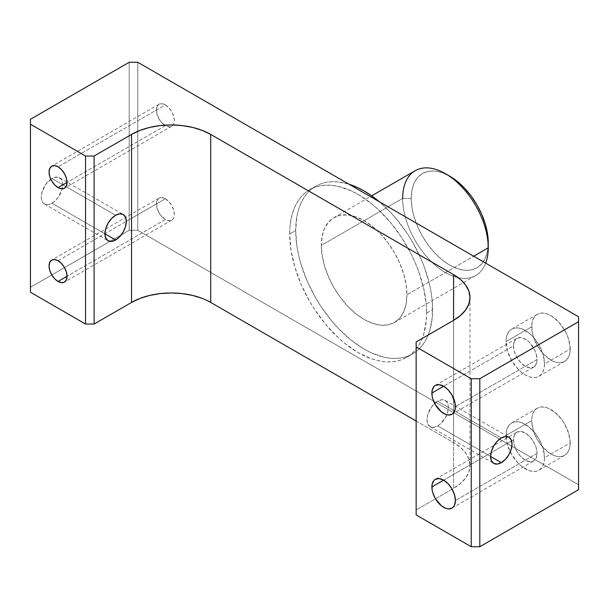 <?xml version="1.0" encoding="UTF-8"?>
<svg xmlns="http://www.w3.org/2000/svg" width="609" height="609" viewBox="0 0 609 609"><rect width="100%" height="100%" fill="white"/><g stroke="black" fill="none" stroke-linecap="round" stroke-linejoin="round"><path stroke-width="0.46" stroke-dasharray="3.04 2.28" d="M51.978 203.216A15.134 8.739 120 0 0 61.859 189.886A15.134 8.739 120 0 0 59.537 177.759A15.134 8.739 120 0 0 51.978 178.513L115.634 215.259L51.978 178.513L46.033 184.025L42.09 191.843L41.275 197.042L41.481 199.333L43.079 202.866L44.411 203.969L47.883 204.639L49.892 204.182L54.064 201.777L57.924 197.704L61.859 189.886L62.674 184.687L62.468 182.395L60.87 178.863L57.924 177.158L54.064 177.539L51.978 178.513A15.134 8.739 120 0 0 50.836 179.236A15.134 8.739 120 0 0 41.884 192.573A15.134 8.739 120 0 0 44.411 203.969A15.134 8.739 120 0 0 51.978 203.216L104.938 233.795L51.978 203.216M437.665 425.897A15.134 8.739 120 0 0 447.554 412.559A15.134 8.739 120 0 0 445.232 400.44A15.134 8.739 120 0 0 437.665 401.186L501.329 437.94L437.665 401.186L431.728 406.698L427.784 414.523L427.175 417.188L427.175 422.007L427.784 423.978L430.106 426.643L433.578 427.32L437.665 425.897L439.759 424.45L445.232 417.911L447.554 412.559L448.369 407.368L448.163 405.069L446.564 401.544L443.611 399.839L441.761 399.763L437.665 401.186A15.134 8.739 120 0 0 434.651 403.432A15.134 8.739 120 0 0 430.106 426.643A15.134 8.739 120 0 0 437.665 425.897L490.626 456.468L437.665 425.897M411.22 198.412L402.663 198.412L321.354 245.358A60.519 34.941 60 0 1 333.884 217.649A60.519 34.941 60 0 1 380.526 233.864A60.519 34.941 60 0 1 406.941 294.771L473.703 256.229L406.941 294.771L406.119 284.654L403.683 273.981L399.732 263.157L394.404 252.59L387.925 242.702L380.526 233.864L372.495 226.419L364.144 220.648L355.801 216.774L347.769 214.954L340.37 215.251L333.884 217.649L328.563 222.064L324.605 228.329L322.176 236.193L321.354 245.358L322.176 255.468L324.605 266.148L328.563 276.973L333.884 287.532L340.37 297.428L347.769 306.266L355.801 313.711L364.144 319.481L372.495 323.349L380.526 325.176L387.925 324.879L394.404 322.481L399.732 318.058L403.683 311.8L406.119 303.937L406.941 294.771A60.519 34.941 60 0 1 394.404 322.481A60.519 34.941 60 0 1 347.769 306.266A60.519 34.941 60 0 1 321.354 245.358L402.663 198.412A60.519 34.941 -120 0 0 429.079 259.32A60.519 34.941 -120 0 0 475.72 275.534A60.519 34.941 -120 0 0 485.7 263.157A60.519 34.941 60 0 1 438.069 267.534A60.519 34.941 60 0 1 402.663 198.412L411.22 198.412L411.958 190.16L414.15 183.088L417.713 177.447L422.501 173.474L428.34 171.312L434.993 171.053L442.225 172.69L449.739 176.176A54.467 31.447 -120 0 0 411.22 198.412A54.467 31.447 -120 0 0 449.739 265.121A54.467 31.447 -120 0 0 488.251 242.884L487.512 251.136L485.32 258.216L481.765 263.849L476.969 267.823L471.138 269.985L464.477 270.244L457.252 268.607L449.739 265.121L442.225 259.929L434.993 253.23L428.34 245.275L422.501 236.376L417.713 226.868L414.15 217.124L411.958 207.517L411.22 198.412M165.359 198.785A12.713 7.338 -120 0 0 159.01 198.153A12.713 7.338 -120 0 0 157.061 208.339A12.713 7.338 -120 0 0 165.359 219.537L67.043 276.303L165.359 219.537L167.117 220.351L170.353 220.671L172.834 219.24L173.664 217.923L174.349 214.345L173.664 209.983L171.715 205.492L168.8 201.556L165.359 198.785L161.925 197.59L159.01 198.153L157.891 199.082L156.551 202.043L157.061 208.339L160.373 214.908L165.359 219.537A12.713 7.338 -120 0 0 171.715 220.169A12.713 7.338 -120 0 0 173.664 209.983A12.713 7.338 -120 0 0 165.359 198.785L126.329 221.318L165.359 198.785M58.053 260.736L126.329 221.318L58.053 260.736M165.359 104.893A12.713 7.338 -120 0 0 159.01 104.261A12.713 7.338 -120 0 0 157.061 114.446A12.713 7.338 -120 0 0 165.359 125.644L67.043 182.411L165.359 125.644L167.117 126.459L170.353 126.779L172.834 125.347L173.664 124.038L174.349 120.46L173.664 116.091L171.715 111.599L168.8 107.671L165.359 104.893L161.925 103.697L159.01 104.261L157.891 105.19L156.551 108.158L157.061 114.446L160.373 121.016L165.359 125.644A12.713 7.338 -120 0 0 171.715 126.276A12.713 7.338 -120 0 0 173.131 124.974A12.713 7.338 -120 0 0 173.154 114.591A12.713 7.338 -120 0 0 165.359 104.893L58.053 166.843L165.359 104.893M537.039 453.393L455.41 500.522L537.039 453.393L536.141 447.676L533.591 441.799L529.777 436.645L525.27 433.014L520.764 431.446L516.95 432.184L514.399 435.123L513.501 439.805A16.641 9.607 -120 0 0 520.764 456.552A16.641 9.607 -120 0 0 533.591 461.013A16.641 9.607 -120 0 0 537.039 453.393A16.641 9.607 -120 0 0 529.777 436.645A16.641 9.607 -120 0 0 516.95 432.184A16.641 9.607 -120 0 0 513.501 439.805L514.399 445.522L516.95 451.406L520.764 456.552L525.27 460.191L529.777 461.759L533.591 461.013L536.141 458.075L537.039 453.393M443.641 480.143L513.501 439.805L443.641 480.143M537.039 359.508L455.41 406.637L537.039 359.508L536.141 364.19L533.591 367.12A16.641 9.607 -120 0 0 537.039 359.508A16.641 9.607 -120 0 0 529.777 342.753A16.641 9.607 -120 0 0 516.95 338.299L520.764 337.553L522.971 338.056L527.569 340.705L529.777 342.753L535.052 350.807L536.141 353.783L537.039 359.508M513.501 345.912A16.641 9.607 -120 0 0 520.764 362.667A16.641 9.607 -120 0 0 533.591 367.12L529.777 367.866L525.27 366.298L520.764 362.667L516.95 357.513L514.399 351.637L513.501 345.912L514.399 341.23L516.95 338.299A16.641 9.607 -120 0 0 513.501 345.912L443.641 386.251L513.501 345.912M544.53 457.717A27.238 15.727 60 0 1 538.889 470.186A27.238 15.727 60 0 1 517.901 462.893A27.238 15.727 60 0 1 506.01 435.481L531.687 420.659A27.238 15.727 -120 0 0 543.578 448.064A27.238 15.727 -120 0 0 564.566 455.365A27.238 15.727 -120 0 0 570.207 442.895L544.53 457.717L544.157 461.843L543.061 465.383L541.279 468.199L538.889 470.186L535.966 471.267L532.639 471.396L529.031 470.582L521.51 466.243L517.901 462.893L511.651 454.459L507.48 444.836L506.384 440.033L506.384 431.355L507.48 427.815L509.261 424.998L511.651 423.011L514.575 421.93L517.901 421.801L521.51 422.623L529.031 426.962L535.966 434.286L538.889 438.739L543.061 448.361L544.53 457.717L570.207 442.895L568.737 433.539L564.566 423.917L561.643 419.464L554.708 412.133L547.186 407.794L543.578 406.979L540.252 407.109L537.328 408.19L534.938 410.177L533.157 412.993L532.06 416.533L531.687 420.659L533.157 430.015L537.328 439.637L540.252 444.09L547.186 451.414L550.947 454.009L554.708 455.753L558.316 456.575L561.643 456.445L564.566 455.365L566.956 453.378L568.737 450.561L569.834 447.021L570.207 442.895A27.238 15.727 -120 0 0 558.316 415.483A27.238 15.727 -120 0 0 537.328 408.19A27.238 15.727 -120 0 0 531.687 420.659L506.01 435.481A27.238 15.727 60 0 1 511.651 423.011A27.238 15.727 60 0 1 532.639 430.312A27.238 15.727 60 0 1 544.53 457.717M544.53 363.832A27.238 15.727 60 0 1 538.889 376.293A27.238 15.727 60 0 1 517.901 369.001A27.238 15.727 60 0 1 506.01 341.588L531.687 326.767A27.238 15.727 -120 0 0 543.578 354.172A27.238 15.727 -120 0 0 564.566 361.472A27.238 15.727 -120 0 0 570.207 349.003L544.53 363.832L543.061 354.476L538.889 344.846L532.639 336.419L529.031 333.07L521.51 328.731L517.901 327.908L514.575 328.045L511.651 329.126L509.261 331.113L507.48 333.93L506.384 337.47L506.01 341.588L507.48 350.951L511.651 360.574L517.901 369.001L521.51 372.35L525.27 374.946L529.031 376.689L532.639 377.511L535.966 377.374L538.889 376.293L541.279 374.307L543.061 371.49L544.157 367.95L544.53 363.832L570.207 349.003L568.737 339.647L566.956 334.775L564.566 330.025L558.316 321.598L550.947 315.645L547.186 313.909L543.578 313.087L540.252 313.216L537.328 314.297L534.938 316.284L533.157 319.101L532.06 322.641L532.06 331.319L533.157 336.122L537.328 345.745L543.578 354.172L550.947 360.125L554.708 361.868L558.316 362.682L561.643 362.553L564.566 361.472L566.956 359.485L568.737 356.668L569.834 353.129L570.207 349.003A27.238 15.727 -120 0 0 558.316 321.598A27.238 15.727 -120 0 0 537.328 314.297A27.238 15.727 -120 0 0 531.687 326.767L506.01 341.588A27.238 15.727 60 0 1 511.651 329.126A27.238 15.727 60 0 1 532.639 336.419A27.238 15.727 60 0 1 544.53 363.832M415.193 170.703A60.519 34.941 -120 0 0 402.663 198.412M426.627 313.056L432.618 309.593A96.831 55.906 -120 0 0 379.361 201.762L390.346 212.145L396.421 218.966L407.581 234.023L412.559 242.108L421.078 259.008L424.534 267.656L429.672 284.943L431.301 293.409L432.291 301.653L432.291 317.152L429.672 330.847L427.404 336.846L424.534 342.197L421.078 346.864L417.074 350.784L412.559 353.928L407.581 356.257L402.184 357.765L396.421 358.427L390.346 358.237L384.02 357.201L370.858 352.626L364.144 349.132L350.784 339.898L337.942 327.985L331.867 321.156L320.707 306.106L315.728 298.022L307.21 281.122L300.884 263.796L298.623 255.186L296.986 246.714L295.677 230.529L289.678 233.993A96.831 55.906 60 0 1 309.737 189.658A96.831 55.906 60 0 1 384.355 215.601A96.831 55.906 60 0 1 426.627 313.056L426.3 305.117L423.681 288.4L418.543 271.119L415.087 262.464L411.083 253.923L401.59 237.48L390.43 222.43L378.029 209.336L371.513 203.688L358.153 194.454L351.446 190.96L338.277 186.384L331.951 185.349L325.876 185.159L320.113 185.821L314.716 187.328L309.737 189.665L305.223 192.802L301.219 196.73L297.771 201.389L294.893 206.74L292.632 212.739L290.995 219.324L290.013 226.434L289.678 233.993L290.995 250.177L294.893 267.26L301.219 284.578L309.737 301.478L314.716 309.562L325.876 324.62L338.277 337.706L344.793 343.354L358.153 352.588L371.513 358.785L378.029 360.657L384.355 361.7L390.43 361.891L396.193 361.228L401.59 359.721L406.568 357.384L411.083 354.24L415.087 350.32L418.543 345.661L421.413 340.302L423.681 334.303L426.3 320.616L426.627 313.056A96.831 55.906 60 0 1 406.568 357.384A96.831 55.906 60 0 1 331.951 331.441A96.831 55.906 60 0 1 289.678 233.993L295.677 230.529L296.986 215.868L298.623 209.283L300.884 203.284L303.762 197.925L307.21 193.266L311.214 189.346L315.728 186.202A96.831 55.906 -120 0 0 295.677 230.529A96.831 55.906 -120 0 0 337.942 327.985A96.831 55.906 -120 0 0 412.559 353.928A96.831 55.906 -120 0 0 432.618 309.593L426.627 313.056M348.934 184.192A96.831 55.906 -120 0 0 315.728 186.202L320.707 183.865L326.104 182.357L331.867 181.695L337.942 181.885L348.934 184.192M578.55 484.772L137.756 230.286L137.756 62.27L137.756 230.286L129.199 230.286L30.45 287.296L30.45 119.288L30.45 292.236L30.45 287.296L129.199 230.286L137.756 230.286L578.55 484.772L578.55 489.712L578.55 316.764L578.55 484.772M416.145 421.032L453.591 442.644L453.591 320.342L453.591 488.357L416.145 509.977L416.145 341.961L416.145 514.917L416.145 509.977L453.591 488.357A55.982 32.323 0 0 0 469.988 465.504L468.907 471.808L465.725 477.875L460.549 483.462L453.591 488.357L453.591 320.342L453.591 442.644L460.549 447.546L465.725 453.134L468.907 459.194L469.988 465.504A55.982 32.323 0 0 0 453.591 442.644L416.145 421.032M129.199 62.27L129.199 230.286L129.199 62.27M202.241 298.41L210.722 302.429M59.537 177.759L123.201 214.513M445.232 400.44L508.888 437.193M159.01 198.153L51.696 260.112M159.01 104.261L51.696 166.219M451.962 508.142L533.591 461.013M451.962 414.257L533.591 367.12M538.889 470.186L564.566 455.365M538.889 376.293L564.566 361.472M333.884 217.649L371.68 195.832M309.737 189.658L315.728 186.202M406.568 357.384L412.559 353.928M394.404 322.481L475.72 275.534M469.988 465.504L469.988 297.489M511.651 329.126L537.328 314.297M511.651 423.011L537.328 408.19M435.313 385.428L516.95 338.299M435.313 479.313L516.95 432.184M171.715 126.276L64.409 188.234M171.715 220.169L64.409 282.119M430.106 426.643L493.762 463.396M44.411 203.969L108.067 240.722"/><path stroke-width="0.91" d="M115.634 239.969L104.938 233.795L105.753 228.596L108.067 223.252L111.538 218.57L115.634 215.259A15.134 8.739 -60 0 1 123.201 214.513A15.134 8.739 -60 0 1 125.515 226.639A15.134 8.739 -60 0 1 115.634 239.969L111.538 241.392L108.067 240.722L105.753 238.05L104.938 233.795L115.634 239.969A15.134 8.739 -60 0 1 108.067 240.722A15.134 8.739 -60 0 1 105.753 228.596A15.134 8.739 -60 0 1 115.634 215.259L119.729 213.835L123.201 214.513L125.515 217.185L126.329 221.44L125.515 226.639L123.201 231.983L119.729 236.665L115.634 239.969M501.329 462.65L490.626 456.468L491.44 451.269L493.762 445.925L497.233 441.243L501.329 437.94A15.134 8.739 -60 0 1 508.888 437.193A15.134 8.739 -60 0 1 511.21 449.313A15.134 8.739 -60 0 1 501.329 462.65L497.233 464.073L493.762 463.396L491.44 460.731L490.626 456.468L501.329 462.65A15.134 8.739 -60 0 1 493.762 463.396A15.134 8.739 -60 0 1 491.44 451.269A15.134 8.739 -60 0 1 501.329 437.94L505.417 436.516L508.888 437.193L511.21 439.858L512.024 444.113L511.21 449.313L508.888 454.664L505.417 459.346L501.329 462.65M402.663 198.412A60.519 34.941 60 0 1 445.461 173.702A60.519 34.941 60 0 1 488.251 247.825L488.251 242.884A54.467 31.447 -120 0 0 449.739 176.176L457.252 181.368L464.477 188.067L471.138 196.022L476.969 204.921L481.765 214.429L485.32 224.173L487.512 233.78L488.251 247.825A60.519 34.941 -120 0 0 461.835 186.917A60.519 34.941 -120 0 0 415.193 170.703L371.68 195.832M58.053 281.495A12.713 7.338 60 0 1 49.748 270.289A12.713 7.338 60 0 1 51.696 260.112A12.713 7.338 60 0 1 58.053 260.736L61.494 263.514L64.409 267.442L66.358 271.934L67.043 276.303L58.053 281.495L54.612 278.716L51.696 274.781L49.748 270.289L49.063 265.927L49.748 262.35L51.696 260.112L54.612 259.541L58.053 260.736A12.713 7.338 60 0 1 66.358 271.934A12.713 7.338 60 0 1 64.409 282.119L61.494 282.69L58.053 281.495L67.043 276.303L66.358 279.881L64.409 282.119A12.713 7.338 60 0 1 58.053 281.495M58.053 187.602A12.713 7.338 60 0 1 49.748 176.404A12.713 7.338 60 0 1 51.696 166.219A12.713 7.338 60 0 1 58.053 166.843L61.494 169.622L64.409 173.557L66.358 178.049L67.043 182.411L58.053 187.602L54.612 184.824L51.696 180.896L49.748 176.404L49.063 172.035L49.748 168.457L51.696 166.219L54.612 165.648L58.053 166.843A12.713 7.338 60 0 1 66.358 178.049A12.713 7.338 60 0 1 64.409 188.234L61.494 188.798L58.053 187.602L67.043 182.411L66.358 185.989L64.409 188.234A12.713 7.338 60 0 1 58.053 187.602M455.41 500.522A16.641 9.607 60 0 1 451.962 508.142A16.641 9.607 60 0 1 439.135 503.681A16.641 9.607 60 0 1 431.872 486.934L443.641 480.143L448.14 483.774L451.962 488.928L454.512 494.805L455.41 500.522L454.512 505.211L453.423 506.932L451.962 508.142L448.14 508.888L445.933 508.386L441.342 505.736L435.313 498.535L432.763 492.651L432.093 489.72L432.093 484.414L433.852 480.531L435.313 479.313L439.135 478.575L443.641 480.143L431.872 486.934A16.641 9.607 60 0 1 435.313 479.313A16.641 9.607 60 0 1 448.14 483.774A16.641 9.607 60 0 1 455.41 500.522M455.41 406.637A16.641 9.607 60 0 1 451.962 414.257A16.641 9.607 60 0 1 439.135 409.796A16.641 9.607 60 0 1 431.872 393.049L443.641 386.251L448.14 389.882L451.962 395.035L455.182 403.851L455.182 409.157L453.423 413.039L451.962 414.257L448.14 414.995L445.933 414.493L441.342 411.844L435.313 404.642L432.763 398.766L432.093 395.827L432.093 390.521L433.852 386.639L435.313 385.428L439.135 384.682L443.641 386.251L431.872 393.049A16.641 9.607 60 0 1 435.313 385.428A16.641 9.607 60 0 1 448.14 389.882A16.641 9.607 60 0 1 455.41 406.637M473.703 256.229L488.251 247.825L473.703 256.229M379.361 201.762A96.831 55.906 -120 0 0 348.934 184.192L357.437 187.503L364.144 190.998L370.858 195.253L379.361 201.762M416.145 514.917L471.244 546.73L471.244 378.714L416.145 346.902L416.145 514.917L471.244 546.73L479.801 546.73L578.55 489.712L578.55 321.704L479.801 378.714L479.801 546.73L578.55 489.712L578.55 316.764L137.756 62.27L578.55 316.764L578.55 321.704L479.801 378.714L479.801 546.73L471.244 546.73L471.244 378.714L479.801 378.714L471.244 378.714L416.145 346.902L416.145 514.917M210.722 302.429L210.722 134.422A55.982 32.323 180 0 0 131.552 134.422L131.552 302.429L94.106 324.049L94.106 156.033L85.549 156.033L85.549 324.049L94.106 324.049L85.549 324.049L30.45 292.236L30.45 119.288L129.199 62.27L30.45 119.288L30.45 124.228L85.549 156.033L30.45 124.228L30.45 292.236L85.549 324.049L85.549 156.033L94.106 156.033L131.552 134.422L140.04 130.395L149.715 127.41L160.22 125.576L171.137 124.952L182.061 125.576L192.566 127.41L202.241 130.395L210.722 134.422L453.591 274.636L460.549 279.531L465.725 285.119L468.907 291.186L469.988 297.489L468.907 303.792L465.725 309.859L460.549 315.447L453.591 320.342L416.145 341.961L453.591 320.342L453.591 274.636L210.722 134.422L210.722 302.429L416.145 421.032L210.722 302.429A55.982 32.323 0 0 0 131.552 302.429L131.552 134.422L94.106 156.033L94.106 324.049L131.552 302.429L140.04 298.41L149.715 295.426L160.22 293.584L171.137 292.967L182.061 293.584L192.566 295.426L202.241 298.41M137.756 62.27L129.199 62.27L137.756 62.27M416.145 341.961L416.145 346.902L416.145 341.961M485.7 263.157A60.519 34.941 -120 0 0 488.251 247.825A60.519 34.941 60 0 1 485.7 263.157M453.591 274.636A55.982 32.323 180 0 1 469.988 297.489A55.982 32.323 180 0 1 453.591 320.342L453.591 274.636M445.461 173.702L449.739 176.176"/></g></svg>
